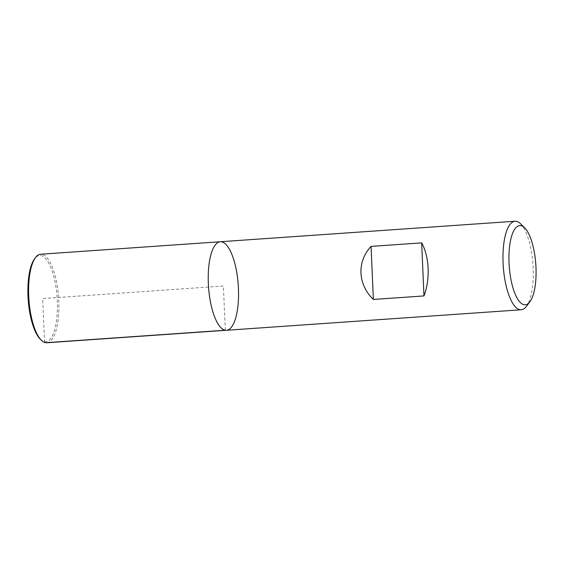 <?xml version="1.0" encoding="UTF-8"?>
<svg xmlns="http://www.w3.org/2000/svg" width="564" height="564" viewBox="0 0 564 564"><rect width="100%" height="100%" fill="white"/><g stroke="black" fill="none" stroke-linecap="round" stroke-linejoin="round"><path stroke-width="0.42" stroke-dasharray="2.82 2.11" d="M520.544 223.767A44.373 14.883 -94 0 1 532.98 264.474A44.373 14.883 -94 0 1 526.297 306.499M220.312 241.737A44.373 14.883 -94 0 1 238.241 284.968A44.373 14.883 -94 0 1 226.467 330.271M46.833 342.764A44.373 14.883 86 0 0 58.712 299.167A44.373 14.883 86 0 0 41.821 254.279A44.373 14.883 86 0 0 40.678 254.23M40.312 339.211A43.209 14.495 86 0 0 57.422 307.013A43.209 14.495 86 0 0 40.777 255.52A43.209 14.495 86 0 0 34.707 258.65M225.325 330.222L223.393 286.004L42.66 298.575L44.542 341.629L45.684 342.715"/><path stroke-width="0.85" d="M529.815 301.895L526.297 306.499A44.373 14.883 -94 0 1 521.214 309.77A44.373 14.883 -94 0 1 520.064 309.721A44.373 14.883 -94 0 1 503.173 264.833A44.373 14.883 -94 0 1 515.052 221.236A44.373 14.883 -94 0 1 520.544 223.767L524.668 227.849A39.713 13.324 86 0 0 508.939 257.438A39.713 13.324 86 0 0 524.238 304.772A39.713 13.324 86 0 0 529.815 301.895A39.713 13.324 86 0 0 535.8 264.276A39.713 13.324 86 0 0 524.668 227.849M225.325 330.222A44.373 14.883 -94 0 1 208.433 285.335A44.373 14.883 -94 0 1 220.312 241.737A44.373 14.883 86 0 0 208.539 287.034A44.373 14.883 86 0 0 226.467 330.271A44.373 14.883 -94 0 1 225.325 330.222L45.684 342.715M423.98 295.931C430.36 279.349 429.373 256.669 421.668 242.872L371.056 246.39C356.73 261.724 357.717 284.404 373.368 299.449L423.98 295.931L421.668 242.872M373.368 299.449L371.056 246.39M220.312 241.737L40.678 254.23A44.373 14.883 86 0 0 35.588 257.501A44.373 14.883 86 0 0 28.905 299.526A44.373 14.883 86 0 0 41.341 340.233A44.373 14.883 86 0 0 46.833 342.764L226.467 330.271A44.373 14.883 86 0 0 238.346 286.667A44.373 14.883 86 0 0 221.462 241.787A44.373 14.883 86 0 0 220.312 241.737L515.052 221.236M35.588 257.501L34.707 258.65A43.209 14.495 86 0 0 28.2 299.576A43.209 14.495 86 0 0 40.312 339.211L41.341 340.233M226.467 330.271L521.214 309.77"/></g></svg>

